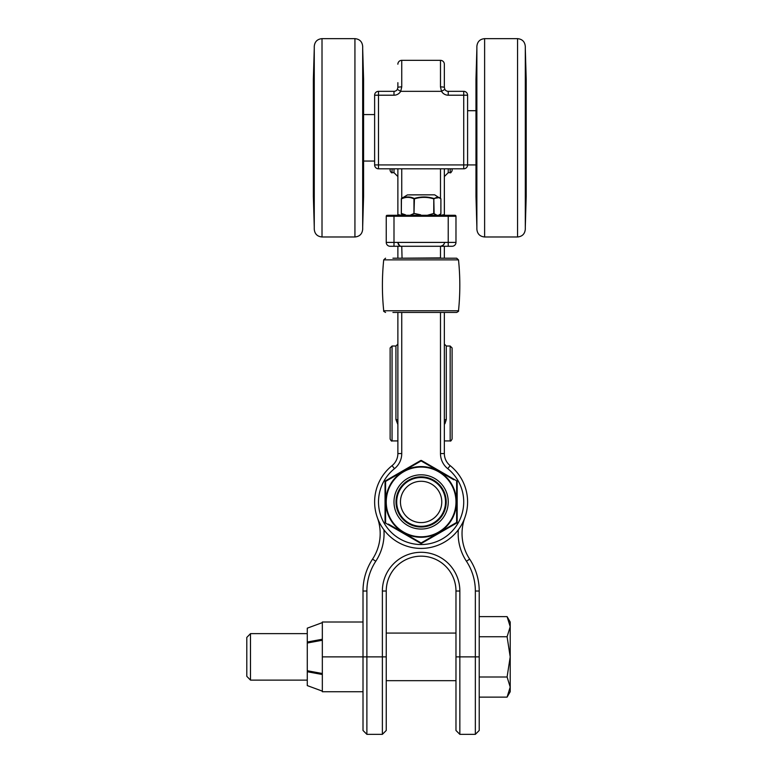 <?xml version="1.0" encoding="UTF-8"?>
<svg xmlns="http://www.w3.org/2000/svg" width="773" height="773" viewBox="0 0 773 773"><rect width="100%" height="100%" fill="white"/><g stroke="black" fill="none" stroke-linecap="round" stroke-linejoin="round"><path stroke-width="1.16" d="M390.123 347.956L390.123 438.987L390.123 347.956L392.056 346.024L395.931 346.024L395.931 419.555A1.933 1.063 180 0 1 397.873 420.628M395.931 419.555L397.873 424.551M397.873 312.437L397.873 453.548A15.499 15.499 0 0 1 392.056 465.646A46.486 46.486 0 0 0 387.06 533.573A46.486 46.486 0 0 0 455.162 533.573A46.486 46.486 0 0 0 450.166 465.646A15.499 15.499 0 0 1 444.349 453.548L444.349 312.437M397.873 246.278L397.873 258.201L397.873 246.278M393.998 168.804L393.998 172.679L397.873 176.553L397.873 168.804L397.873 214.662A0.618 0.618 0 0 1 397.254 215.29M397.873 82.672L397.873 87.455A3.875 0.551 0 0 1 401.747 86.905L401.747 60.342L440.484 60.342A3.875 3.875 0 0 1 444.349 64.217L444.349 87.455A3.875 0.551 0 0 0 440.484 86.905L441.518 91.33L444.871 89.397L444.349 87.455M444.349 420.628A1.933 1.063 180 0 1 446.292 419.555L444.948 423.691M444.349 424.541L446.292 419.555L446.292 346.024L444.349 344.082M444.61 215.174A0.618 0.618 0 0 1 444.388 214.865L444.349 168.804L444.349 214.662A0.618 0.618 0 0 0 444.977 215.29M444.349 258.201L444.349 246.278M401.747 214.063L401.747 215.29L397.873 214.662M388.123 215.29L393.998 215.29L388.123 215.29M454.099 215.29L393.998 215.29L393.998 216.256L455.973 216.256A0.966 0.966 0 0 0 455.007 215.29L448.224 215.29L455.007 215.29A0.966 0.966 0 0 1 455.973 216.256A0.966 0.966 0 0 0 455.007 215.29A0.966 0.966 0 0 1 455.973 216.256L455.973 242.403A3.875 3.875 0 0 1 452.099 246.278L451.587 246.278M444.349 214.662L440.484 215.29L440.484 214.063M393.998 246.278L452.099 246.278A3.875 3.875 0 0 0 455.973 242.403L386.249 242.403A3.875 3.875 0 0 0 390.123 246.278L393.998 246.278L393.998 216.256L386.249 216.256A0.966 0.966 0 0 1 387.215 215.29A0.966 0.966 0 0 0 386.249 216.256A0.966 0.966 0 0 1 387.215 215.29A0.966 0.966 0 0 0 386.249 216.256L386.249 242.403A3.875 3.875 0 0 0 390.123 246.278L390.645 246.278M390.123 168.804L378.499 168.804L390.123 168.804L390.123 170.736C391.138 172.592 391.776 173.239 392.056 172.679L392.056 168.804M450.166 168.804L450.166 172.679C450.446 173.239 451.094 172.592 452.099 170.736L452.099 168.804L463.723 168.804L452.099 168.804M452.099 347.956L452.099 438.987L452.099 347.956L450.166 346.024L446.292 346.024M402.057 258.201L401.747 246.278A3.875 3.875 0 0 1 401.235 246.278A3.875 3.875 180 0 0 401.747 246.307L401.554 246.278C400.385 246.703 399.158 245.428 397.873 242.442L398.143 243.872M440.987 246.278A3.875 3.875 180 0 1 440.484 246.307L440.484 257.892L401.747 258.201M440.484 168.804L378.499 168.804L463.723 168.804L440.484 168.804L440.484 198.303M374.625 164.929L374.625 95.205L378.499 95.205L378.499 164.929L374.625 164.929A3.875 3.875 0 0 0 378.499 168.804L378.499 164.929L467.597 164.929A3.875 3.875 0 0 1 463.723 168.804L463.723 91.33L448.224 91.33A3.875 3.875 0 0 1 444.871 89.397M440.484 60.342A3.875 3.875 0 0 1 444.349 64.217A3.875 3.875 0 0 0 440.484 60.342A3.875 3.875 0 0 1 444.349 64.217A3.875 3.875 0 0 0 440.484 60.342L440.484 86.905M393.998 91.33L378.499 91.33L378.499 95.205L393.998 95.205L393.998 91.33A3.875 3.875 0 0 0 397.351 89.397L397.873 87.455L397.351 89.397L400.704 91.33L401.747 86.905M397.873 64.217A3.875 3.875 0 0 1 401.747 60.342A3.875 3.875 0 0 0 397.873 64.217M363.581 114.568L374.625 114.568M467.597 110.703L475.975 110.703M392.916 312.437L456.659 312.437C458.379 311.538 458.998 310.978 458.505 310.765C458.998 310.978 458.379 311.538 456.659 312.437M392.916 258.201L456.659 258.201L458.505 259.873C460.254 276.84 460.254 293.808 458.505 310.765L383.717 310.765C383.224 310.978 383.843 311.538 385.572 312.437C383.843 311.538 383.224 310.978 383.717 310.765C381.968 293.808 381.968 276.84 383.717 259.873L458.505 259.873L456.659 258.201M432.725 194.835L409.506 194.835M434.784 194.902L440.9 198.874A0.483 0.483 0 0 0 440.726 198.506L439.431 197.579L433.808 198.458C427.295 196.468 420.783 196.468 414.26 198.458C409.999 196.468 405.767 196.468 401.574 198.458L407.439 194.902L434.542 194.835M438.426 215.29L403.796 215.29M403.554 215.223L401.438 213.493L405.477 214.807L401.322 213.493A0.483 0.483 0 0 0 401.496 213.86M410.163 215.223L413.97 213.493L420.647 214.807L414.425 213.493L410.163 215.223M436.281 214.807L436.03 215.223L433.73 213.493L427.517 215.223L434.107 213.493L433.808 198.458L433.73 213.493L436.281 214.807M438.668 215.223L440.726 213.86A0.483 0.483 0 0 0 440.9 213.493L440.9 198.874L440.871 213.493M439.431 214.788L440.726 213.86L439.431 214.788M401.496 198.506L401.496 198.506A0.483 0.483 0 0 0 401.322 198.874L401.322 213.493L401.438 198.874C405.622 196.883 409.796 196.883 413.97 198.874L413.97 213.493L414.425 198.874C420.86 196.883 427.295 196.883 433.73 198.874L434.107 198.874C436.359 196.883 438.61 196.883 440.871 198.874M456.63 522.442L421.111 542.955L421.594 543.303L456.698 523.041L456.63 481.424L456.63 522.442L457.181 522.2L457.181 481.666A0.966 0.966 0 0 0 456.698 480.825L421.594 460.563L385.592 481.424L421.111 460.921L453.809 479.782M385.041 522.2L385.592 522.442L385.592 481.424L385.041 481.666L385.041 522.2A0.966 0.966 0 0 0 385.524 523.041L420.628 543.303L421.111 542.955L388.413 524.094M451.306 519.369A34.862 34.862 0 0 1 390.916 519.369A34.862 34.862 0 0 1 421.111 467.066A34.862 34.862 0 0 1 451.306 519.369A34.862 34.862 0 0 0 438.542 471.743A34.862 34.862 0 0 0 390.916 484.497A34.862 34.862 0 0 0 403.68 532.124A34.862 34.862 0 0 0 451.306 519.369A34.862 34.862 0 0 0 438.542 471.743A34.862 34.862 0 0 0 390.916 484.497A34.862 34.862 0 0 0 403.68 532.124A34.862 34.862 0 0 0 451.306 519.369M421.111 460.921L420.628 460.563L385.524 480.825L385.592 481.424M457.181 481.666L456.698 480.825M421.594 460.563A0.966 0.966 0 0 0 420.628 460.563M456.698 523.041A0.966 0.966 0 0 0 457.181 522.2M385.524 480.825A0.966 0.966 0 0 0 385.041 481.666M421.111 542.955L420.628 543.303A0.966 0.966 0 0 0 421.594 543.303M314.263 226.904L313.355 196.448L313.355 79.184L314.263 48.718L314.263 229.233C314.717 233.939 317.307 236.519 322.012 236.982L354.933 236.982C359.638 236.519 362.218 233.939 362.682 229.233L362.682 46.399C362.218 41.694 359.638 39.104 354.933 38.65L354.933 236.982C359.638 236.519 362.218 233.939 362.682 229.233M314.147 140.464L314.157 135.169L314.147 140.464M313.819 203.009A3.875 3.836 180 0 1 313.529 201.685L314.253 225.832A3.875 3.846 180 0 1 314.244 225.716L314.244 219.406A3.875 3.565 180 0 1 314.253 219.31M314.253 225.832L313.529 201.685M314.244 190.351A3.875 3.053 180 0 1 313.529 188.67L314.253 208.546A3.875 3.092 180 0 1 314.244 208.459A3.875 3.092 180 0 1 314.253 208.362M314.253 208.546L314.002 179.916L313.741 175.5L313.529 177.442L313.529 188.67M314.244 162.832A3.875 1.459 180 0 1 313.529 162.03L314.002 176.031L314.253 172.311A3.875 1.507 180 0 1 314.244 172.263A3.875 1.507 180 0 1 314.253 172.224M314.253 172.311L314.002 140.029L313.529 162.03M314.244 128.608A3.875 0.531 180 0 0 313.529 128.898L314.002 135.555L314.253 126.859M314.253 126.83L314.002 99.562L313.529 128.898M313.645 77.3A3.875 3.594 180 0 0 313.529 78.044L314.253 56.1A3.875 3.565 180 0 0 314.244 56.207L314.244 56.207A3.875 3.565 180 0 0 314.253 56.303M314.253 56.1L313.529 78.054M314.253 67.232A3.875 3.092 0 0 1 314.244 67.145A3.875 3.092 0 0 1 314.253 67.058L313.529 86.934L313.741 100.094L314.253 84.296A3.875 2.338 180 0 0 314.244 84.363A3.875 2.338 180 0 0 314.253 84.431M314.147 65.28L314.215 61.241L314.147 65.28M314.147 212.99L314.08 209.087L314.147 212.99M362.952 208.285A3.875 1.933 2 0 1 362.952 208.314L363.184 201.492A3.875 1.933 -178 0 0 363.184 201.463L362.701 219.319A3.875 3.575 0 0 0 362.711 219.213L362.711 219.213A3.875 3.575 0 0 0 362.711 219.117M363.291 198.883A3.875 3.594 0 0 0 363.397 198.149L363.184 201.463M362.701 219.319L362.701 225.31A3.875 3.836 -0 0 0 362.711 225.204L362.952 208.314M363.117 203.405A3.875 3.836 -0 0 0 363.397 202.101L363.397 198.149M362.701 225.31L363.397 202.101M363.581 79.184L362.682 48.718L363.581 79.184L363.581 196.448L362.682 226.904L363.581 196.448M363.02 178.988A3.875 2.396 0 0 0 363.397 178.022L362.701 191.472A3.875 2.358 -0 0 0 362.711 191.404L362.711 191.404A3.875 2.358 -0 0 0 362.701 191.337M362.701 191.472L362.952 205.589L363.397 178.022M363.184 140.483L362.701 149.257A3.875 0.502 0 0 0 362.711 149.237A3.875 0.502 0 0 0 362.701 149.218L362.701 171.616L362.952 175.374L363.184 171.442L363.184 140.483M362.711 112.964A3.875 1.44 0 0 1 363.397 113.737L362.952 100.21L362.701 103.969A3.875 1.488 0 0 1 362.711 104.007L362.711 104.007A3.875 1.488 0 0 1 362.701 104.055M362.701 103.969L362.701 126.328A3.875 0.502 0 0 1 362.711 126.347A3.875 0.502 0 0 1 362.701 126.357L363.184 135.101L363.397 113.737M362.711 85.156A3.875 3.044 0 0 1 363.397 86.798L362.701 67.753A3.875 3.073 0 0 1 362.711 67.84L362.711 67.84A3.875 3.073 0 0 1 362.701 67.937M362.701 67.753L362.952 95.552L363.184 99.495L363.397 97.572L363.397 86.798M362.701 50.313L363.397 73.532A3.875 3.836 0 0 0 363.126 72.218A3.875 3.836 0 0 1 363.397 73.532L362.701 50.313A3.875 3.846 -0 0 1 362.711 50.419L362.711 56.4A3.875 3.575 0 0 1 362.711 56.497M362.711 190.448A3.875 3.044 0 0 0 363.397 188.805M362.711 197.83A3.875 1.942 2 0 1 363.184 198.777M362.711 147.43A3.875 0.551 0 0 0 363.397 147.131M362.711 162.63A3.875 1.43 0 0 0 363.397 161.857M362.711 169.818A3.875 3.353 3.4 0 1 363.184 171.442M362.711 105.775A3.875 3.353 -3.4 0 0 363.184 104.152M362.711 128.163A3.875 0.56 -0 0 1 363.397 128.463M362.711 77.783A3.875 1.933 -2 0 0 363.184 76.836M363.02 96.615A3.875 2.396 -0 0 1 363.397 97.572M362.701 56.294A3.875 3.575 0 0 1 362.711 56.4L362.952 67.29A3.875 1.933 -2 0 0 362.952 67.29L363.184 74.111A3.875 1.933 178 0 1 363.184 74.15M363.291 76.73A3.875 3.594 -0 0 1 363.397 77.474L363.397 77.484M363.184 74.082A3.875 1.933 178 0 1 363.184 74.111L363.329 77.551M314.253 219.503A3.875 3.565 180 0 1 314.244 219.406L313.741 200.912A3.875 1.933 -2 0 1 313.741 200.874M313.645 198.313A3.875 3.585 180 0 1 313.529 197.569M314.244 197.675A3.875 1.942 178 0 0 313.741 198.651M314.002 206.275A3.875 1.942 -2 0 1 314.244 205.589M313.906 178.399A3.875 2.377 180 0 1 313.529 177.442M314.244 169.973A3.875 3.353 176.6 0 0 313.741 171.645M314.002 176.031A3.875 3.353 -3.4 0 1 314.225 174.901M314.244 146.986A3.875 0.531 180 0 1 313.529 146.696M314.244 112.771A3.875 1.459 180 0 0 313.529 113.563M314.002 99.562A3.875 3.353 3.4 0 0 314.225 100.693M314.244 105.621A3.875 3.353 -176.6 0 1 313.741 103.949M314.002 67.096A3.875 1.933 -178 0 1 314.002 67.067L313.741 74.701A3.875 1.933 2 0 0 313.741 74.73M314.253 49.791A3.875 3.846 180 0 0 314.244 49.907L314.002 67.067A3.875 1.933 -178 0 1 314.002 67.029M313.819 72.614A3.875 3.836 180 0 0 313.529 73.937M313.529 98.161A3.875 2.387 -0 0 1 313.906 97.205M314.244 85.262A3.875 3.053 180 0 0 313.529 86.934M314.244 77.928A3.875 1.942 -178 0 1 313.741 76.962M314.244 70.014A3.875 1.942 -178 0 1 314.002 69.338M314.263 229.233C314.717 233.939 317.307 236.519 322.012 236.982L322.012 38.65C317.307 39.104 314.717 41.694 314.263 46.399L314.263 137.816M525.302 137.816L525.302 46.399C524.838 41.694 522.258 39.104 517.552 38.65L517.552 236.982C522.258 236.519 524.838 233.939 525.302 229.233L525.302 48.718L526.2 79.184L526.2 196.448L525.302 226.904M525.408 135.169L525.408 140.464L525.408 135.169M525.311 49.801L526.027 73.947A3.875 3.836 -0 0 0 525.746 72.623A3.875 3.836 -0 0 1 526.027 73.947L525.311 49.801A3.875 3.846 0 0 1 525.311 49.916L525.311 56.226A3.875 3.565 0 0 1 525.311 56.323M525.311 85.281A3.875 3.053 -0 0 1 526.027 86.963L525.311 67.087A3.875 3.092 -0 0 1 525.311 67.174L525.321 66.082M525.311 67.087L525.553 95.717L525.814 100.132L526.027 98.19L526.027 86.963M525.814 103.988L525.553 99.601L525.311 103.321A3.875 1.507 -0 0 1 525.311 103.36L525.553 135.594L525.814 103.988A3.875 3.353 -3.4 0 1 525.311 105.65M525.814 140.058L525.553 176.07L525.814 140.058M525.92 198.323A3.875 3.594 -0 0 0 526.027 197.588L525.311 219.522A3.875 3.565 -0 0 0 525.311 219.426L525.311 219.426A3.875 3.565 -0 0 0 525.311 219.329M525.311 219.522L526.027 197.569M525.321 209.58L525.311 208.488A3.875 3.092 180 0 1 525.311 208.575L526.027 188.689L525.814 175.529L525.311 191.327A3.875 2.338 -0 0 0 525.311 191.26L525.553 180.119A3.875 3.353 3.4 0 1 525.543 180.264M525.408 210.343L525.34 214.382L525.408 210.343M525.408 62.642L525.476 66.536L525.408 62.642M476.603 67.348A3.875 1.933 -178 0 1 476.603 67.309L476.371 74.131A3.875 1.933 2 0 0 476.371 74.131A3.875 1.933 2 0 0 476.371 74.16L476.854 56.313A3.875 3.575 180 0 0 476.854 56.419L476.854 56.419A3.875 3.575 180 0 0 476.854 56.506M476.274 76.749A3.875 3.594 180 0 0 476.168 77.484L476.371 74.16M476.854 56.313L476.854 50.313A3.875 3.836 180 0 0 476.854 50.429L476.603 67.309A3.875 1.933 -178 0 1 476.603 67.28M476.439 72.227A3.875 3.836 180 0 0 476.168 73.532L476.168 77.484M476.854 50.313L476.168 73.532M475.975 196.448L476.873 226.904L475.975 196.448L475.975 79.184L476.873 48.718L475.975 79.184M476.535 96.644A3.875 2.396 180 0 0 476.168 97.601L476.854 84.151A3.875 2.358 180 0 0 476.854 84.228L476.854 84.228A3.875 2.358 180 0 0 476.854 84.296M476.854 84.151L476.603 70.043L476.168 97.601M476.371 135.14L476.854 126.376A3.875 0.502 180 0 0 476.854 126.395A3.875 0.502 180 0 0 476.854 126.405L476.854 104.007L476.603 100.248L476.371 104.181L476.371 135.14M476.854 162.668A3.875 1.44 180 0 1 476.168 161.895L476.603 175.413L476.854 171.664A3.875 1.488 180 0 1 476.854 171.616L476.854 171.616A3.875 1.488 180 0 1 476.854 171.577M476.854 171.664L476.854 149.295A3.875 0.502 180 0 1 476.854 149.266A3.875 0.502 180 0 1 476.854 149.286L476.371 140.522L476.168 161.895M476.844 190.467A3.875 3.044 180 0 1 476.168 188.834L476.854 207.879A3.875 3.073 180 0 1 476.854 207.792A3.875 3.073 180 0 1 476.854 207.782A3.875 3.073 180 0 1 476.854 207.695M476.854 207.879L476.603 180.08L476.371 176.138L476.168 178.051L476.168 188.834M476.439 203.405A3.875 3.836 180 0 1 476.168 202.101L476.854 225.32A3.875 3.846 180 0 1 476.854 225.204L476.854 219.232A3.875 3.575 180 0 1 476.854 219.136M476.854 225.32L476.168 202.101M476.844 85.185A3.875 3.044 180 0 0 476.168 86.818M476.854 77.802A3.875 1.942 -178 0 1 476.371 76.856M476.844 128.202A3.875 0.551 180 0 0 476.168 128.502M476.854 112.993A3.875 1.43 180 0 0 476.168 113.766M476.854 105.804A3.875 3.353 -176.6 0 1 476.371 104.181M476.854 169.857A3.875 3.353 176.6 0 0 476.371 171.48M476.844 147.469A3.875 0.56 180 0 1 476.168 147.16M476.854 197.849A3.875 1.933 178 0 0 476.371 198.796M476.535 179.007A3.875 2.396 180 0 1 476.168 178.051M476.854 219.339A3.875 3.575 180 0 1 476.854 219.232L476.603 208.333A3.875 1.933 178 0 0 476.603 208.333L476.371 201.511A3.875 1.933 -2 0 1 476.371 201.482M476.274 198.893A3.875 3.594 180 0 1 476.168 198.159L476.168 198.159M476.371 201.54A3.875 1.933 -2 0 1 476.371 201.511L476.226 198.081M525.311 56.12A3.875 3.565 0 0 1 525.311 56.226L525.553 67.087A3.875 1.933 -2 0 0 525.553 67.087L525.814 74.72A3.875 1.933 178 0 1 525.814 74.749L525.959 78.15M525.92 77.31A3.875 3.585 0 0 1 526.027 78.054M525.311 77.947A3.875 1.942 -2 0 0 525.814 76.981M525.553 69.357A3.875 1.942 178 0 1 525.311 70.043M525.65 97.234A3.875 2.377 -0 0 1 526.027 98.19M525.553 99.601A3.875 3.353 176.6 0 1 525.331 100.732M525.311 112.8A3.875 1.459 -0 0 1 526.027 113.602M525.311 126.878L525.36 99.331M525.321 128.647A3.875 0.531 0 0 1 526.027 128.936M525.321 147.025A3.875 0.531 0 0 0 526.027 146.725M525.311 172.36A3.875 1.507 -0 0 0 525.311 172.311L525.456 140.899M525.311 162.861A3.875 1.459 0 0 0 526.027 162.059M525.553 176.07A3.875 3.353 -176.6 0 0 525.331 174.94M525.311 170.012A3.875 3.353 3.4 0 1 525.814 171.674M525.553 208.536A3.875 1.933 2 0 1 525.553 208.565L525.814 200.932A3.875 1.933 -178 0 0 525.814 200.893M525.311 225.832A3.875 3.846 -0 0 0 525.311 225.716L525.553 208.565A3.875 1.933 2 0 1 525.553 208.594M525.746 203.019A3.875 3.836 -0 0 0 526.027 201.685M526.027 177.471A3.875 2.387 180 0 1 525.65 178.428M525.311 190.371A3.875 3.053 -0 0 0 526.027 188.689M525.311 197.704A3.875 1.942 2 0 1 525.814 198.671M525.553 179.954A3.875 3.353 3.4 0 1 525.553 180.119L525.833 175.22M525.311 205.608A3.875 1.942 2 0 1 525.553 206.294M525.302 229.233C524.838 233.939 522.258 236.519 517.552 236.982L484.623 236.982C479.917 236.519 477.337 233.939 476.873 229.233L476.873 46.399C477.337 41.694 479.917 39.104 484.623 38.65C479.917 39.104 477.337 41.694 476.873 46.399M386.249 730.475L386.249 591.026A34.862 34.862 0 0 1 421.111 556.164A34.862 34.862 0 0 1 455.973 591.026A34.862 34.862 0 0 0 421.111 556.164A34.862 34.862 0 0 0 386.249 591.026L382.374 591.026L382.374 734.35L386.249 730.475L386.249 656.876L366.885 656.876L366.885 591.026A54.226 54.226 0 0 1 375.784 561.246L372.547 559.121A58.101 58.101 0 0 0 363.01 591.026L363.01 730.475L366.885 734.35L366.885 656.876L322.331 656.876L322.331 691.738L363.01 691.738M459.848 591.026L455.973 591.026L455.973 730.475L459.848 734.35L459.848 591.026A38.737 38.737 0 0 0 421.111 552.289A38.737 38.737 0 0 0 382.374 591.026M377.408 517.765A46.486 46.486 0 0 1 372.547 559.121M458.302 529.814A50.361 50.361 0 0 0 466.438 561.246A54.226 54.226 0 0 1 475.347 591.026L475.347 734.35L479.212 730.475L479.212 591.026A58.101 58.101 0 0 0 469.675 559.121A46.486 46.486 0 0 1 464.815 517.765M322.331 674.51L307.277 671.737L307.277 685.593L322.331 691.139L307.277 685.593L307.277 680.124L250.491 680.124L250.491 633.638L246.8 637.435L246.8 676.317L250.491 680.124M307.277 671.737L307.277 667.543M322.331 622.623L307.277 628.169L322.331 622.623M250.491 633.638L307.277 633.638L307.277 628.169L307.277 642.015L322.331 639.242M307.277 646.209L307.277 642.015M322.331 640.247L307.277 643.02L307.277 670.732L322.331 673.505M363.01 622.014L322.331 622.014L322.331 656.876M507.088 616.622L510.209 622.014L510.209 626.69L507.088 616.622L479.212 616.622L479.212 636.749L507.088 636.749L510.209 626.69L510.209 656.876L507.088 636.749M507.088 697.13L510.209 687.071L510.209 691.738L507.088 697.13L479.212 697.13L479.212 636.749M507.088 677.003L510.209 656.876L510.209 687.071L507.088 677.003L479.212 677.003M455.973 633.077L386.249 633.077M421.111 477.53A24.398 24.398 0 0 0 399.979 514.132A24.398 24.398 0 0 0 442.243 514.132A24.398 24.398 0 0 0 421.111 477.53M421.111 481.279A20.658 20.658 0 0 1 439.006 512.267A20.658 20.658 0 0 1 403.226 512.267A20.658 20.658 0 0 1 421.111 481.279M455.007 215.29A0.966 0.966 0 0 1 455.973 216.256A0.966 0.966 0 0 0 455.007 215.29M448.224 215.29L448.224 246.278M452.099 170.736C451.094 172.592 450.446 173.239 450.166 172.679L448.224 172.679L448.224 168.804M450.166 346.024L450.166 440.929C450.533 441.46 451.181 440.813 452.099 438.987M397.873 440.929L392.056 440.929L392.056 346.024M441.673 460.244A19.364 19.364 0 0 1 440.484 453.548A19.364 19.364 0 0 0 447.741 468.67A42.612 42.612 0 0 1 452.331 530.935A42.612 42.612 0 0 1 389.892 530.935A42.612 42.612 0 0 1 394.481 468.67L392.056 465.646A46.486 46.486 0 0 0 387.06 533.573A46.486 46.486 0 0 0 455.162 533.573A46.486 46.486 0 0 0 450.166 465.646A15.499 15.499 0 0 1 444.349 453.548L440.484 453.548L440.484 312.437M455.973 242.403A3.875 3.875 0 0 1 452.099 246.278A3.875 3.875 0 0 0 455.973 242.403M450.166 465.646L447.741 468.67M394.481 468.67A19.364 19.364 0 0 0 401.747 453.548L397.873 453.548M401.747 453.548L401.747 312.437M401.747 198.303L401.747 168.804M393.998 95.205A7.749 7.749 0 0 0 400.704 91.33L441.518 91.33A7.749 7.749 0 0 0 448.224 95.205L467.597 95.205A3.875 3.875 0 0 0 463.723 91.33M448.224 91.33L448.224 95.205M401.361 198.874L401.361 213.493M451.722 519.611A35.345 35.345 0 0 0 421.111 466.583A35.345 35.345 0 0 0 390.5 519.611A35.345 35.345 0 0 0 451.722 519.611M385.592 522.442L385.524 523.041M399.39 489.386A25.084 25.084 0 0 0 421.111 527.022A25.084 25.084 0 0 0 442.832 489.386A25.084 25.084 0 0 0 399.39 489.386M397.631 488.372A27.113 27.113 0 0 1 444.601 488.372A27.113 27.113 0 0 1 421.111 529.051A27.113 27.113 0 0 1 397.631 488.372M314.253 84.296L314.253 67.058M362.952 205.589A3.875 1.942 -178 0 0 362.711 204.903M362.952 175.374A3.875 3.353 -176.6 0 0 362.73 174.244M362.952 100.21A3.875 3.353 176.6 0 1 362.73 101.35M362.952 70.014A3.875 1.933 178 0 1 362.711 70.701M525.311 191.327L525.311 208.575M476.603 70.043A3.875 1.942 2 0 0 476.854 70.72M476.603 100.248A3.875 3.353 3.4 0 0 476.835 101.389M476.603 175.413A3.875 3.353 -3.4 0 1 476.835 174.283M476.603 205.608A3.875 1.933 -2 0 1 476.854 204.932M476.873 229.233C477.337 233.939 479.917 236.519 484.623 236.982L484.623 38.65L517.552 38.65C522.258 39.104 524.838 41.694 525.302 46.399M455.973 656.876L479.212 656.876M363.01 591.026L366.885 591.026M375.784 561.246A50.361 50.361 0 0 0 383.92 529.814M466.438 561.246L469.675 559.121M475.347 591.026L479.212 591.026M395.931 346.024L397.873 344.082M393.998 172.679L392.056 172.679C391.776 173.239 391.138 172.592 390.123 170.736M450.166 440.929L444.349 440.929M392.056 440.929C391.689 441.46 391.041 440.813 390.123 438.987M448.224 172.679L444.349 176.553M399.003 245.167L398.375 244.345M444.349 242.442C445.296 244.741 439.566 247.147 440.668 246.278L443.19 245.205L444.079 243.872M475.975 164.929L467.597 164.929L467.597 95.205M378.499 91.33A3.875 3.875 0 0 0 374.625 95.205M363.581 161.055L374.625 161.055M383.717 259.873L385.572 258.201L383.717 259.873M402.791 214.788L401.506 213.86M401.506 198.506L402.791 197.579M363.184 201.492L363.329 198.062M363.204 175.8L362.711 208.874M362.759 175.645L362.846 141.304M362.846 134.28L362.759 99.939M363.204 99.794L362.711 66.72M313.596 197.473L313.741 200.912M313.722 175.191L314.244 209.551M314.109 140.85L314.196 176.292M314.196 99.292L314.109 134.734M313.741 74.701L313.596 78.141M314.244 66.053L313.722 100.403M314.263 46.399C314.717 41.694 317.307 39.104 322.012 38.65L354.933 38.65C359.638 39.104 362.218 41.694 362.682 46.399M476.371 74.131L476.226 77.561M476.352 99.833L476.844 66.749M476.796 99.988L476.709 134.318M476.709 141.353L476.796 175.684M476.352 175.829L476.844 208.903M525.833 100.442L525.311 67.174M525.456 134.773L525.311 126.898M525.36 176.331L525.311 172.311M525.814 200.932L525.959 197.492M525.311 191.26L525.311 208.488M382.374 734.35L366.885 734.35M475.347 734.35L459.848 734.35M455.973 680.675L386.249 680.675"/></g></svg>

